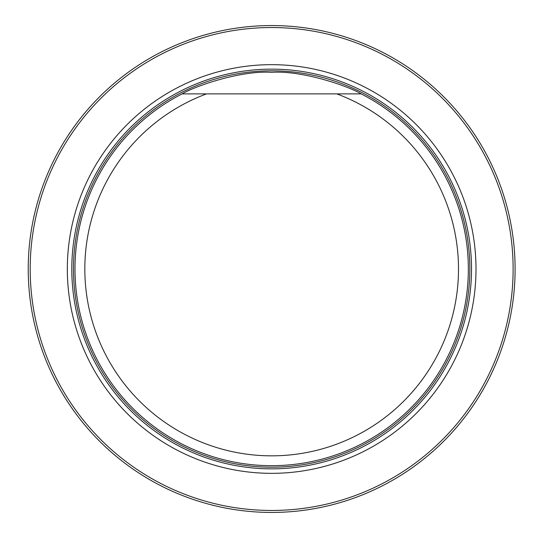 <?xml version="1.0" encoding="UTF-8"?>
<svg xmlns="http://www.w3.org/2000/svg" width="538" height="538" viewBox="0 0 538 538"><rect width="100%" height="100%" fill="white"/><g stroke="black" fill="none" stroke-linecap="round" stroke-linejoin="round"><path stroke-width="0.81" d="M30.195 269A241.468 241.468 0 0 0 392.39 478.114A241.468 241.468 0 0 0 392.39 59.886A241.468 241.468 0 0 0 30.195 269M67.324 269A204.339 204.339 0 0 0 373.829 445.962A204.339 204.339 0 0 0 373.829 92.038A204.339 204.339 0 0 0 67.324 269M28.225 269A243.432 243.432 0 0 1 393.379 58.178A243.432 243.432 0 0 1 393.379 479.822A243.432 243.432 0 0 1 28.225 269M358.933 93.888L336.801 93.888A186.841 186.841 0 0 1 421.267 380.924A186.841 186.841 0 0 1 122.059 380.924A186.841 186.841 0 0 1 206.518 93.888L361.193 93.888A196.673 196.673 0 0 1 424.448 392.841A196.673 196.673 0 0 1 118.871 392.841A196.673 196.673 0 0 1 182.126 93.888L206.518 93.888L182.126 93.888C194.588 86.275 240.654 70.249 271.582 72.327C302.618 70.236 348.718 86.262 361.193 93.888M271.663 468.854A199.854 199.854 0 0 0 471.517 269A199.854 199.854 0 0 0 271.663 69.146A199.854 199.854 0 0 0 71.803 269A199.854 199.854 0 0 0 271.663 468.854M271.663 467.192A198.192 198.192 0 0 0 443.299 169.907A198.192 198.192 0 0 0 100.021 169.907A198.192 198.192 0 0 0 271.663 467.192A198.192 198.192 0 0 0 443.299 169.907A198.192 198.192 0 0 0 100.021 169.907A198.192 198.192 0 0 0 271.663 467.192"/></g></svg>
